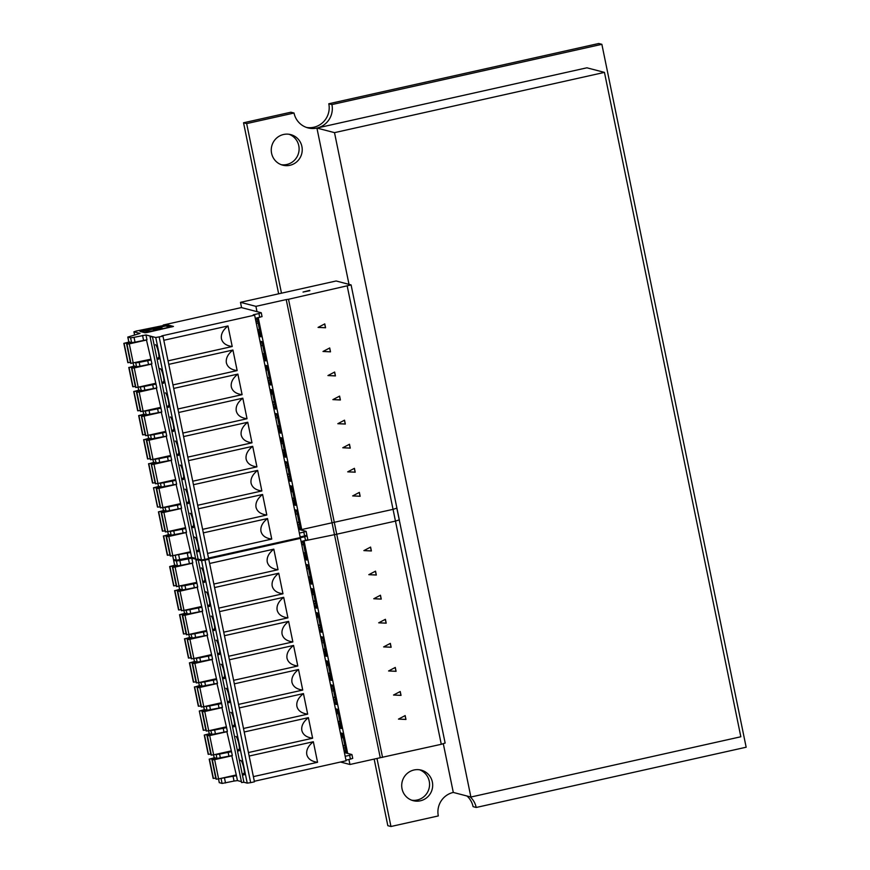 <?xml version="1.0" encoding="UTF-8"?>
<svg xmlns="http://www.w3.org/2000/svg" width="870" height="870" viewBox="0 0 870 870"><rect width="100%" height="100%" fill="white"/><g stroke="black" fill="none" stroke-linecap="round" stroke-linejoin="round"><path stroke-width="1.3" d="M294.027 113.024L290.906 112.208L243.546 122.779L246.667 123.594L294.027 113.024A19.738 19.325 104.6 0 0 307.991 127.901A19.738 19.325 104.6 0 0 331.916 104.574L601.866 44.316L746.155 747.221L476.205 807.469A19.738 19.325 104.6 0 0 470.104 796.822M306.447 127.433A19.738 19.325 104.6 0 0 328.795 103.758L331.916 104.574M328.795 103.758L598.745 43.5L601.866 44.316M466.983 796.006A19.738 19.325 104.6 0 1 473.073 806.653L476.205 807.469M443.319 743.796L453.303 792.439A19.738 19.325 104.6 0 0 438.317 815.929L390.956 826.5L376.982 758.455M374.154 759.086L387.824 825.684L390.956 826.5M281.478 293.179L246.667 123.594M243.546 122.779L278.65 293.81M420.351 800.802A15.79 15.464 104.6 0 0 421.167 770.113A15.79 15.464 104.6 0 0 402.223 781.499A15.79 15.464 104.6 0 0 420.351 800.802M411.662 800.193A15.79 15.464 104.6 0 0 419.59 769.798M289.895 165.3A15.79 15.464 104.6 0 0 290.721 134.611A15.79 15.464 104.6 0 0 271.777 145.997A15.79 15.464 104.6 0 0 289.895 165.3M281.206 164.691A15.79 15.464 104.6 0 0 289.134 134.295M604.454 72.384L740.838 736.77L470.887 797.029L334.504 132.642L604.454 72.384L586.88 67.806L316.919 128.053L334.504 132.642M453.303 792.439L470.887 797.029M316.919 128.053L349 284.327M441.275 744.296L380.266 757.726L332.035 522.783L393.055 509.352L441.275 744.296L445.135 743.045L396.807 508.047M380.266 757.726L349.957 764.491L340.496 762.022M306.664 559.443L305.511 559.704L304.62 555.364L305.772 555.114M302.118 546.512L301.76 541.423M342.997 745.644L344.792 745.188M333.112 697.501L334.906 697.044M336.309 703.873L335.157 704.135L333.145 697.686M396.078 671.314L395.284 667.442L388.585 670.966L396.078 671.314L395.121 667.54M346.195 752.017L345.042 752.278L343.03 745.829M345.042 752.278L346.314 752.604L342.356 733.345L341.094 733.018L341.975 737.347L343.128 737.097M331.764 690.943L331.209 684.875L332.481 685.201L336.429 704.461L335.157 704.135M326.826 666.866L327.153 665.137L328.305 664.876M405.964 719.457L405.17 715.586L398.46 719.109L405.964 719.457L405.007 715.684M398.536 719.077L405.768 719.414M341.247 727.951L340.105 728.201L339.213 723.873L340.366 723.612M340.105 728.201L341.377 728.538L337.419 709.278L336.146 708.941L337.038 713.28L338.191 713.019M338.049 721.567L339.855 721.121M338.093 721.752L339.213 723.873M388.651 670.933L395.894 671.27M341.649 739.087L341.975 737.347M336.712 715.01L337.038 713.28M302.912 541.173L306.784 560.03L305.511 559.704M303.467 553.07L305.261 552.613M304.62 555.364L303.499 553.255M312.004 594.656L312.33 592.916L313.483 592.666M401.026 695.391L400.233 691.519L393.523 695.043L401.026 695.391L400.059 691.606M393.599 695L400.831 695.337M321.878 642.799L321.324 636.731L322.596 637.057L326.544 656.317L325.282 655.991L326.424 655.73M327.153 665.137L326.272 660.798L327.533 661.135L331.492 680.394L330.219 680.057L331.372 679.807M328.175 673.423L329.969 672.978M328.207 673.608L329.328 675.729L330.48 675.468M332.101 691.03L333.601 690.704M323.27 649.542L324.39 651.652L325.543 651.402M325.282 655.991L324.39 651.652M307.056 570.579L306.501 564.51L307.773 564.847L311.721 584.107L310.459 583.77L309.568 579.442L310.71 579.181M381.256 599.104L380.462 595.232L373.763 598.756L381.256 599.104L380.299 595.319M330.219 680.057L329.328 675.729M323.227 649.357L325.021 648.9M391.141 647.247L390.347 643.376L383.637 646.899L391.141 647.247L390.184 643.463M383.713 646.856L390.945 647.193M308.448 577.321L309.568 579.442M313.385 601.398L315.397 607.847L316.669 608.173L312.711 588.914L311.438 588.588L312.33 592.916M316.941 618.722L317.278 616.993L318.42 616.732M318.322 625.465L320.334 631.914L321.606 632.251L317.659 612.991L316.386 612.654L317.278 616.993M349.957 764.491L348.924 759.488M347.685 753.42L304.065 540.912L336.733 534.213L288.514 299.269L351.088 284.914L336.146 280.977L240.479 302.336L255.91 306.349L256.998 311.645M258.249 317.713L301.868 530.221L301.727 529.547L332.035 522.783M386.204 623.17L385.41 619.299L378.7 622.822L386.204 623.17L385.236 619.386M378.776 622.789L386.008 623.127M318.289 625.28L320.084 624.834M320.334 631.914L321.487 631.663M310.459 583.77L311.601 583.52M373.828 598.712L381.06 599.049M313.341 601.213L315.147 600.757M315.397 607.847L316.549 607.586M376.318 575.026L375.525 571.155L368.815 574.678L376.318 575.026L375.361 571.242M371.381 550.96L370.587 547.089L363.877 550.612L371.381 550.96L370.413 547.176M368.891 574.646L376.123 574.983M308.404 577.136L310.198 576.69M393.055 509.352L396.905 508.113M363.954 550.569L371.185 550.906M205.005 560.226L250.658 782.652L254.442 781.804L208.789 559.377L201.568 560.704L198.251 559.834L204.776 591.611L206.516 592.165M182.743 589.925L177.491 591.372L180.046 591.143L184.005 610.403L201.187 606.564M181.482 610.577L177.545 591.404M218.794 608.108L282.967 593.786C276.91 592.97 273.321 590.371 272.19 586.01C271.494 581.519 273.691 577.256 278.748 573.221L214.575 587.554M233.617 680.329L297.79 666.007C291.733 665.18 288.144 662.592 287.013 658.22C286.328 653.74 288.514 649.477 293.571 645.442L229.397 659.764M301.836 730.441C301.15 725.95 303.336 721.687 308.393 717.652L312.624 738.217C306.555 737.401 302.967 734.802 301.836 730.441M176.305 585.586L173.652 585.836L169.704 566.577L176.251 565.533M301.107 541.575L307.806 539.791M305.555 540.574L304.761 536.725L299.073 537.997L300.444 538.356L207.615 559.073L208.789 559.377M304.761 536.725L307.077 535.974L305.87 535.637M174.663 559.834L173.608 560.269L176.425 561.019L179.851 560.541L180.84 565.359L192.792 562.977L191.802 558.159L179.851 560.541M191.802 558.159L195.728 559.182M196.435 559.366L197.468 559.638L195.967 560.16L198.251 559.834M196.25 582.487L176.556 586.587L172.597 567.327L175.109 567.066L179.068 586.326M192.292 563.238L175.109 567.066M241.61 782.521L243.904 782.26L239.359 760.119L241.099 760.674M209.8 604.443L207.734 606.053L209.202 606.433A7.406 1.348 -102.6 0 0 209.463 606.368A7.406 1.348 -102.6 0 0 209.191 599.604A7.406 1.348 -102.6 0 0 206.255 592.002L204.776 591.611L207.734 606.053L239.359 760.119L240.827 760.5A7.406 1.348 -102.6 0 0 240.827 760.5L240.87 760.51M181.243 609.652L178.818 609.968L174.87 590.708L181.199 589.61M174.642 565.021L177.415 565.837L180.84 565.359M177.795 565.848L172.597 567.327M173.652 585.836L169.661 566.544L174.99 565.206M192.237 562.966L196.946 583.194L184.995 585.575L185.778 589.425L197.74 587.043L196.946 583.194M204.863 580.377L202.797 581.986L204.265 582.367A7.406 1.348 -102.6 0 0 204.526 582.302A7.406 1.348 -102.6 0 0 204.243 575.527A7.406 1.348 -102.6 0 0 201.318 567.925A7.406 1.348 -102.6 0 0 201.296 567.925L201.568 568.099M267.253 561.933C266.557 557.442 268.743 553.189 273.811 549.155L278.03 569.719C271.973 568.893 268.373 566.305 267.253 561.933M209.626 563.477L273.811 549.155M214.749 628.521L212.682 630.13L214.15 630.511A7.406 1.348 -102.6 0 0 214.411 630.445A7.406 1.348 -102.6 0 0 214.129 623.67A7.406 1.348 -102.6 0 0 211.203 616.069A7.406 1.348 -102.6 0 0 211.182 616.069L211.453 616.243M187.648 639.602L189.932 639.287L193.89 658.546L191.378 658.807L187.42 639.548L191.607 658.862M184.005 610.403L181.493 610.664M277.128 610.077C276.442 605.585 278.628 601.333 283.696 597.298L287.916 617.863C281.847 617.037 278.259 614.448 277.128 610.077M184.527 613.165L187.3 613.981L185.908 609.979M186.506 610.131L189.932 609.652L190.726 613.502L202.677 611.121L201.883 607.26L189.932 609.652M197.175 587.043L201.883 607.26M189.812 637.416L184.744 638.852L191.074 637.754M188.464 657.981L184.527 638.787M179.579 589.099L182.352 589.914L185.778 589.425M182.352 589.914L181.569 586.054L184.995 585.575M181.569 586.054L180.96 585.901M179.927 589.273L174.87 590.708M178.578 609.837L174.642 590.643M197.229 587.304L180.046 591.143M202.123 611.11L207.615 635.187L192.237 638.058L189.486 637.34L188.899 634.48M206.832 631.337L194.869 633.719L195.663 637.569M192.237 638.058L190.845 634.045M191.443 634.197L194.869 633.719M219.512 611.621L283.696 597.298M184.864 613.35L179.579 614.72L186.136 613.676M183.526 633.915L179.579 614.72M187.681 613.992L182.439 615.438L184.995 615.21L188.942 634.469L206.125 630.63M202.177 611.382L184.995 615.21M186.419 634.654L188.942 634.469M207.114 635.448L189.932 639.287M211.073 654.708L193.89 658.546M179.546 614.688L183.494 633.947L186.191 633.73M201.013 705.94L198.588 706.255L194.63 686.995L200.959 685.897M187.3 613.981L190.726 613.502M191.128 657.796L188.475 658.046L184.483 638.765M282.967 593.786L278.748 573.221M212.008 659.253L217.5 683.331L202.123 686.202L199.371 685.484L198.784 682.624M216.706 679.481L204.754 681.862L205.548 685.712M197.533 687.746L199.817 687.43L203.765 706.69L201.481 707.005L197.305 687.691L201.481 707.005M202.123 686.202L200.731 682.189M194.401 661.309L197.175 662.124L212.563 659.264L211.769 655.404L199.817 657.796L200.611 661.646M197.175 662.124L196.392 658.275L199.817 657.796M192.618 638.069L187.42 639.548M228.679 656.252L292.853 641.929C286.796 641.114 283.196 638.515 282.076 634.154C281.38 629.662 283.566 625.399 288.633 621.365L224.449 635.698M207.06 635.187L211.769 655.404M219.686 652.587L217.62 654.196L219.088 654.577A7.406 1.348 -102.6 0 0 219.349 654.512A7.406 1.348 -102.6 0 0 219.066 647.748A7.406 1.348 -102.6 0 0 216.141 640.146L216.391 640.309M201.329 682.341L204.754 681.862M297.79 666.007L293.571 645.442M196.392 658.275L195.783 658.122M224.623 676.664L222.568 678.274L224.025 678.654A7.406 1.348 -102.6 0 0 224.286 678.589A7.406 1.348 -102.6 0 0 224.014 671.814A7.406 1.348 -102.6 0 0 221.089 664.212A7.406 1.348 -102.6 0 0 221.067 664.212L221.339 664.386M292.853 641.929L288.633 621.365M199.698 685.56L194.63 686.995M198.349 706.125L194.401 686.93L198.316 706.168M194.75 661.494L189.464 662.864L196.022 661.82M193.401 682.058L189.464 662.864M197.566 662.135L192.313 663.582L194.88 663.353L198.828 682.613L196.315 682.874L192.368 663.614M212.062 659.525L194.88 663.353M214.172 757.596L216.945 758.412L232.323 755.551L231.529 751.702L219.577 754.083L220.371 757.933M216.945 758.412L216.151 754.562L219.577 754.083M204.287 709.452L207.06 710.268L222.437 707.408L221.654 703.547L209.703 705.94L210.486 709.789M207.06 710.268L206.266 706.418L209.703 705.94M193.423 682.123L196.065 681.873M205.951 730.017L203.526 730.321L199.306 710.986L204.635 709.637M199.567 711.062L205.896 709.963M207.451 710.279L202.199 711.725L204.754 711.497L208.713 730.756L206.201 731.018L202.253 711.758M221.937 707.669L204.754 711.497M202.503 686.212L197.305 687.691M234.508 724.808L232.442 726.417L233.91 726.798A7.406 1.348 -102.6 0 0 234.171 726.733A7.406 1.348 -102.6 0 0 233.889 719.958A7.406 1.348 -102.6 0 0 230.963 712.356A7.406 1.348 -102.6 0 0 230.941 712.356L231.213 712.53M217 683.592L199.817 687.43M238.554 704.395L302.738 690.073C296.681 689.257 293.081 686.658 291.95 682.297C291.265 677.806 293.451 673.543 298.519 669.508L234.334 683.842M216.01 678.774L198.828 682.613M221.654 703.547L216.945 683.331M203.286 730.202L199.35 711.007M229.571 700.731L227.505 702.34L228.973 702.732A7.406 1.348 -102.6 0 0 229.234 702.655A7.406 1.348 -102.6 0 0 228.951 695.891A7.406 1.348 -102.6 0 0 226.026 688.29A7.406 1.348 -102.6 0 0 226.004 688.279L226.276 688.453M254.334 781.26L346.097 760.782L300.444 538.356M213.846 584.042L278.03 569.719M223.731 632.186L287.916 617.863M302.738 690.073L298.519 669.508M239.283 707.908L303.456 693.586L307.675 714.15C301.618 713.324 298.019 710.736 296.898 706.364C296.202 701.883 298.388 697.62 303.456 693.586M243.502 728.473L307.675 714.15M244.22 731.985L308.393 717.652M248.439 752.539L312.624 738.217M249.157 756.052L313.341 741.729L317.561 762.294C311.503 761.467 307.904 758.879 306.784 754.507C306.088 750.027 308.274 745.764 313.341 741.729M253.377 776.616L317.561 762.294M210.899 754.083L208.202 754.312L204.254 735.052L209.572 733.714M206.266 706.418L205.668 706.266M220.947 702.851L203.765 706.69L204.309 709.55M221.883 707.397L226.591 727.625L214.64 730.006L215.434 733.856L227.385 731.474L226.591 727.625M209.224 733.53L208.659 730.767M239.457 748.874L237.39 750.484L238.848 750.875A7.406 1.348 -102.6 0 0 239.119 750.799A7.406 1.348 -102.6 0 0 238.837 744.035A7.406 1.348 -102.6 0 0 235.911 736.433A7.406 1.348 -102.6 0 0 235.89 736.422L236.161 736.596M215.434 733.856L211.997 734.345L210.616 730.332M211.214 730.495L214.64 730.006M211.997 734.345L209.246 733.627M233.051 776.247L236.477 775.768L237.466 780.586L234.03 781.064L233.051 776.247L220.491 778.476M216.151 754.562L215.553 754.41M226.831 731.474L231.529 751.702M236.477 775.768L231.768 755.551M237.466 780.586L241.392 781.608M225.895 726.918L208.713 730.756M204.254 735.052L210.844 734.041M212.389 734.356L207.136 735.803L209.703 735.574L213.65 754.834L211.138 755.095L207.19 735.835M226.885 731.735L209.703 735.574M250.658 782.652L247.232 783.13L243.904 782.26M230.833 750.995L213.65 754.834M352.676 758.368L350.414 759.151L349.631 755.301L351.937 754.551L344.411 752.572M244.394 772.951L242.328 774.561L243.796 774.942A7.406 1.348 -102.6 0 0 244.057 774.876A7.406 1.348 -102.6 0 0 243.774 768.101A7.406 1.348 -102.6 0 0 240.849 760.51M219.305 782.63L222.078 783.446L234.03 781.064M214.52 757.781L209.235 759.151L215.782 758.107M213.172 778.346L209.235 759.151M215.836 778.161L213.183 778.411M217.326 758.422L212.084 759.88L214.64 759.64L218.598 778.9L235.781 775.061M218.598 778.9L216.086 779.161L212.128 759.901M231.822 755.812L214.64 759.64M349.631 755.301L345.183 756.291M350.414 759.151L345.966 760.141M347.239 286.154L395.458 521.097L399.319 519.858L351.088 284.914M395.458 521.097L336.733 534.213M260.848 336.244L259.695 336.505L258.814 332.166L259.956 331.916M256.302 323.314L255.943 318.224M297.181 522.446L298.976 522M287.296 474.302L289.09 473.856M290.493 480.675L289.351 480.936L287.339 474.487M350.273 448.126L349.479 444.255L342.769 447.767L350.273 448.126L349.305 444.342M295.833 515.888L295.278 509.82L296.55 510.157L300.498 529.406L299.226 529.08L297.214 522.631M285.947 467.745L285.393 461.676L286.665 462.013L290.613 481.262L289.351 480.936M281.01 443.678L281.336 441.938L282.489 441.688M360.147 496.27L359.353 492.398L352.654 495.922L360.147 496.27L359.19 492.485M352.72 495.878L359.952 496.215M295.441 504.752L294.288 505.002L293.397 500.674L294.549 500.413M294.288 505.002L295.561 505.339L291.602 486.08L290.33 485.754L291.222 490.082L292.374 489.832M292.233 498.379L294.038 497.923M292.276 498.564L293.397 500.674M342.845 447.735L350.077 448.072M290.895 491.822L291.222 490.082M257.096 317.974L260.967 336.831L259.695 336.505M257.65 329.871L259.445 329.415M258.814 332.166L257.683 330.056M266.187 371.457L266.514 369.728L267.666 369.467M355.21 472.192L354.416 468.321L347.706 471.844L355.21 472.192L354.253 468.408M347.782 471.801L355.014 472.138M276.073 419.601L275.507 413.533L276.78 413.87L280.738 433.119L279.466 432.792L280.608 432.531M281.336 441.938L280.455 437.61L281.717 437.936L285.675 457.196L284.403 456.859L285.556 456.609M282.358 450.236L284.153 449.779M282.391 450.421L283.511 452.53L284.664 452.269M277.454 426.344L278.574 428.464L279.727 428.203M279.466 432.792L278.574 428.464M261.239 347.391L260.685 341.323L261.957 341.649L265.905 360.909L264.643 360.571L263.751 356.243L264.904 355.982M335.439 375.905L334.646 372.034L327.946 375.557L335.439 375.905L334.482 372.121M284.403 456.859L283.511 452.53M277.41 426.159L279.216 425.702M345.325 424.049L344.531 420.177L337.821 423.701L345.325 424.049L344.368 420.264M337.897 423.657L345.129 423.994M256.639 323.401L258.14 323.074M262.631 354.123L263.751 356.243M267.568 378.2L269.58 384.649L270.853 384.975L266.894 365.726L265.633 365.389L266.514 369.728M271.125 395.535L271.462 393.795L272.604 393.534M272.506 402.266L274.518 408.715L275.79 409.052L271.842 389.793L270.57 389.466L271.462 393.795M241.566 307.632L240.479 302.336M340.387 399.982L339.594 396.111L332.884 399.624L340.387 399.982L339.42 396.198M332.96 399.591L340.192 399.928M272.473 402.092L274.267 401.635M274.518 408.715L275.67 408.465M264.643 360.571L265.785 360.321M328.012 375.514L335.244 375.851M267.536 378.015L269.33 377.558M269.58 384.649L270.733 384.388M330.502 351.839L329.708 347.967L322.998 351.48L330.502 351.839L329.545 348.054M325.565 327.762L324.771 323.89L318.061 327.414L325.565 327.762L324.597 323.977M323.074 351.447L330.306 351.784M262.588 353.949L264.382 353.492M318.137 327.37L325.369 327.707M334.45 534.528L286.219 299.584L255.91 306.349M286.219 299.584L288.514 299.269M309.753 290.362L303.043 292.059L309.818 290.71M160.352 329.534L159.754 328.958L162.081 328.023L158.797 328.523M160.254 329.099L162.125 329.143M169.672 327.055L162.059 328.849M169.693 327.022L165.691 325.967L156.252 328.044L158.753 328.294M146.78 332.558A9.385 0.859 -11.6 0 1 146.193 332.492A9.385 0.859 -11.6 0 1 145.997 332.373L145.801 331.416A9.385 0.859 -11.6 0 1 153.142 329.034L155.567 328.903L153.337 329.893L158.166 329.567L156.915 330.306M147.421 332.416L173.467 326.446L168.388 325.108L141.56 330.894L139.972 331.448L145.018 332.764L147.421 332.416M141.56 330.894L141.647 331.883M163.342 325.565L163.223 325.021L164.397 325.326L136.231 331.046L133.915 331.796L140.016 333.428L127.792 337.071L130.609 337.832L134.034 337.342L135.024 342.16L146.976 339.778L145.986 334.961L134.034 337.342M159.188 337.027L204.841 559.453L208.626 558.605L162.973 336.179L155.752 337.506L152.435 336.647L158.96 368.423L160.7 368.967M141.756 331.861L147.215 330.644M155.328 328.827L156.372 328.599M171.956 326.946L166.844 326.272M136.927 366.727L131.674 368.173L134.241 367.945L138.189 387.204L155.371 383.365M135.666 387.378L131.729 368.206M172.978 384.921L237.151 370.587C231.094 369.772 227.505 367.173 226.374 362.812C225.689 358.32 227.875 354.057 232.932 350.034L168.758 364.356M145.801 331.416A9.385 0.859 -11.6 0 0 145.986 331.535A9.385 0.859 -11.6 0 0 156.861 330.013M187.8 457.131L251.985 442.808C245.916 441.982 242.328 439.393 241.197 435.033C240.511 430.541 242.697 426.278 247.754 422.244L183.581 436.566M256.019 507.243C255.334 502.751 257.52 498.499 262.588 494.464L266.807 515.018C260.739 514.203 257.15 511.614 256.019 507.243M130.489 362.388L127.836 362.638L123.888 343.378L130.435 342.345M255.291 318.376L261.99 316.593M259.738 317.387L258.945 313.526L253.257 314.799L254.627 315.157L161.798 335.874L162.973 336.179M258.945 313.526L261.196 312.743L241.371 307.578L163.223 325.021M145.986 334.961L151.652 336.44L150.151 336.962L152.435 336.647M150.434 359.299L130.739 363.388L126.781 344.139L129.293 343.867L133.251 363.127M146.475 340.039L129.293 343.867M195.793 559.323L198.088 559.073L193.542 536.92L195.282 537.475M163.984 381.245L161.929 382.865L163.386 383.246A7.406 1.348 -102.6 0 0 163.647 383.17A7.406 1.348 -102.6 0 0 163.375 376.405A7.406 1.348 -102.6 0 0 160.439 368.804A7.406 1.348 -102.6 0 0 160.428 368.804L158.96 368.423L193.542 536.92L195.054 537.312A7.406 1.348 -102.6 0 0 195.01 537.301M135.426 386.454L133.001 386.769L129.054 367.51L135.383 366.411M128.825 341.823L131.598 342.639L135.024 342.16M131.979 342.66L126.781 344.139M127.825 362.572L123.844 343.356L129.173 342.008M146.421 339.778L151.13 359.995L139.178 362.377L139.972 366.237L151.924 363.845L151.13 359.995M159.047 357.178L156.981 358.788L158.449 359.169A7.406 1.348 -102.6 0 0 158.71 359.103A7.406 1.348 -102.6 0 0 158.427 352.328A7.406 1.348 -102.6 0 0 155.502 344.737A7.406 1.348 -102.6 0 0 155.48 344.727L155.752 344.901M221.437 338.745C220.741 334.254 222.927 329.991 227.994 325.956L232.214 346.521C226.156 345.694 222.557 343.106 221.437 338.745M163.81 340.279L227.994 325.956M168.932 405.322L166.866 406.932L168.334 407.312A7.406 1.348 -102.6 0 0 168.595 407.247A7.406 1.348 -102.6 0 0 168.312 400.472A7.406 1.348 -102.6 0 0 165.387 392.881A7.406 1.348 -102.6 0 0 165.365 392.87L165.637 393.044M159.101 329.817L159.884 329.567M159.83 328.447L155.458 329.382L159.83 328.447M141.832 416.415L144.115 416.088L148.074 435.348L145.79 435.663L141.614 416.349L145.79 435.663M151.369 363.845L156.861 387.922L141.484 390.782L138.732 390.064L138.145 387.215L135.677 387.465M231.311 386.889C230.626 382.398 232.812 378.135 237.88 374.1L242.099 394.665C236.042 393.838 232.442 391.25 231.311 386.889M141.484 390.782L140.092 386.78M140.69 386.933L144.115 386.454L144.909 390.304M156.067 384.072L144.115 386.454M143.996 414.229L138.711 415.599L145.257 414.555M142.647 434.782L138.711 415.599M133.762 365.9L136.536 366.716L139.972 366.237M136.536 366.716L135.753 362.866L139.178 362.377M135.753 362.866L135.144 362.703M134.11 366.085L129.054 367.51M132.762 386.639L128.825 367.455M151.423 364.106L134.241 367.945M156.306 387.922L161.798 411.988L146.421 414.859L143.67 414.142L143.082 411.282L143.67 414.142M161.015 408.139L149.064 410.52L149.847 414.381M146.421 414.859L145.029 410.847M145.627 411.01L149.064 410.52M173.695 388.422L237.88 374.1M139.059 390.151L133.762 391.522L140.32 390.489M137.71 410.716L133.762 391.522M141.864 390.804L136.623 392.25L139.178 392.022L143.126 411.271L160.308 407.443M156.361 388.183L139.178 392.022M140.603 411.456L143.126 411.271M161.298 412.249L144.115 416.088M165.256 431.509L148.074 435.348M137.721 410.781L140.375 410.531M155.197 482.741L152.772 483.057L148.814 463.797L155.143 462.699M145.312 434.598L142.658 434.848M237.151 370.587L232.932 350.034M166.192 436.066L171.684 460.132L156.306 463.003L153.555 462.285L152.968 459.425M170.89 456.282L158.938 458.675L159.732 462.525M151.717 464.558L154.001 464.232L157.959 483.492L155.447 483.753L151.489 464.493L155.665 483.807M156.306 463.003L154.914 458.99M148.585 438.11L151.358 438.926L166.746 436.066L165.952 432.216L154.001 434.598L154.795 438.447M151.358 438.926L150.575 435.076L154.001 434.598M146.812 414.87L141.614 416.349M182.863 433.064L247.036 418.731C240.979 417.915 237.379 415.327 236.259 410.955C235.563 406.464 237.749 402.201 242.817 398.177L178.644 412.5M161.244 411.988L165.952 432.216M173.869 429.388L171.803 431.009L173.271 431.389A7.406 1.348 -102.6 0 0 173.532 431.313A7.406 1.348 -102.6 0 0 173.25 424.549A7.406 1.348 -102.6 0 0 170.324 416.947L170.574 417.111M155.512 459.153L158.938 458.675M251.985 442.808L247.754 422.244M150.575 435.076L149.966 434.924M178.818 453.466L176.751 455.075L178.209 455.456A7.406 1.348 -102.6 0 0 178.47 455.391A7.406 1.348 -102.6 0 0 178.198 448.615A7.406 1.348 -102.6 0 0 175.272 441.025A7.406 1.348 -102.6 0 0 175.251 441.014L175.522 441.188M247.036 418.731L242.817 398.177M153.881 462.372L148.814 463.797M152.533 482.926L148.596 463.743M148.933 438.295L143.876 439.731L150.206 438.632M147.585 458.86L143.648 439.665M151.75 438.948L146.497 440.394L149.064 440.166L153.011 459.414L150.499 459.686L146.551 440.427M166.246 436.327L149.064 440.166M168.356 534.397L171.129 535.213L186.506 532.353L185.723 528.503L173.761 530.885L174.555 534.735M171.129 535.213L170.335 531.363L173.761 530.885M158.47 486.254L161.244 487.069L176.621 484.209L175.838 480.36L163.886 482.741L164.669 486.591M161.244 487.069L160.45 483.22L163.886 482.741M147.606 458.925L150.249 458.675M160.134 506.818L157.709 507.123L153.49 487.787L158.818 486.439M153.751 487.874L160.08 486.776M161.635 487.091L156.382 488.538L158.938 488.309L162.897 507.558L160.384 507.83L156.437 488.57M176.121 484.47L158.938 488.309M156.687 463.014L151.489 464.493M188.692 501.609L186.626 503.219L188.094 503.599A7.406 1.348 -102.6 0 0 188.355 503.534A7.406 1.348 -102.6 0 0 188.072 496.759A7.406 1.348 -102.6 0 0 185.147 489.168A7.406 1.348 -102.6 0 0 185.125 489.157L185.397 489.331M171.183 460.393L154.001 464.232M192.738 481.208L256.922 466.875C250.864 466.059 247.265 463.471 246.134 459.099C245.449 454.608 247.635 450.345 252.702 446.321L188.518 460.643M170.194 455.586L153.011 459.414M175.838 480.36L171.129 460.132M157.47 507.003L153.533 487.809M183.755 477.543L181.689 479.152L183.157 479.533A7.406 1.348 -102.6 0 0 183.418 479.457A7.406 1.348 -102.6 0 0 183.135 472.693A7.406 1.348 -102.6 0 0 180.21 465.091L180.46 465.254M208.517 558.061L300.28 537.584L254.627 315.157M168.041 360.843L232.214 346.521M177.915 408.987L242.099 394.665M256.922 466.875L252.702 446.321M193.466 484.71L257.64 470.387L261.859 490.952C255.802 490.125 252.213 487.537 251.082 483.176C250.386 478.685 252.572 474.422 257.64 470.387M197.686 505.274L261.859 490.952M198.403 508.787L262.588 494.464M202.623 529.351L266.807 515.018M203.341 532.864L267.525 518.531L271.744 539.096C265.687 538.269 262.087 535.681 260.967 531.32C260.271 526.828 262.457 522.565 267.525 518.531M207.571 553.418L271.744 539.096M162.418 531.081L158.438 511.854L163.756 510.516M160.45 483.22L159.852 483.067M157.709 507.123L153.49 487.787M175.142 479.653L157.959 483.492M176.066 484.209L180.775 504.426L168.823 506.818L169.617 510.668L181.569 508.276L180.775 504.426M163.419 510.331L162.853 507.569M193.64 525.687L191.574 527.296L193.031 527.677A7.406 1.348 -102.6 0 0 193.303 527.601A7.406 1.348 -102.6 0 0 193.02 520.836A7.406 1.348 -102.6 0 0 190.095 513.235A7.406 1.348 -102.6 0 0 190.073 513.235L190.345 513.398M169.617 510.668L166.192 511.147L164.8 507.134M165.398 507.297L168.823 506.818M166.192 511.147L163.429 510.429M187.235 553.059L190.66 552.57L191.65 557.387L188.225 557.866L187.235 553.059L174.674 555.278M170.335 531.363L169.737 531.211M181.014 508.276L185.723 528.503M190.66 552.57L185.952 532.353M191.65 557.387L195.576 558.409M180.079 503.73L162.897 507.558M158.438 511.854L165.028 510.842M162.385 531.113L158.47 511.886M166.572 511.158L161.32 512.604L163.886 512.376L167.834 531.635L165.333 531.896L161.374 512.637M181.069 508.537L163.886 512.376M161.32 512.604L165.333 531.896M165.083 530.885L162.429 531.146M204.841 559.453L201.416 559.932L198.088 559.073M185.016 527.796L167.834 531.635M306.86 535.17L304.598 535.953L303.815 532.103L306.12 531.352L298.595 529.373M198.577 549.753L196.511 551.362L197.979 551.743A7.406 1.348 -102.6 0 0 198.24 551.678A7.406 1.348 -102.6 0 0 197.958 544.903A7.406 1.348 -102.6 0 0 195.032 537.312M173.489 559.443L176.262 560.258L188.225 557.866M168.704 534.582L163.636 536.018L169.965 534.919M167.355 555.147L163.419 535.953M170.02 554.962L167.366 555.212M171.51 535.235L166.268 536.681L168.823 536.453L172.782 555.702L189.964 551.874M172.782 555.702L170.27 555.973L166.311 536.714M186.006 532.614L168.823 536.453M303.815 532.103L299.367 533.092M304.598 535.953L300.15 536.953M302.445 544.772L303.597 544.522M333.482 697.773L334.993 697.436M343.367 745.916L344.868 745.579M344.15 747.939L345.303 747.689M334.276 699.795L335.418 699.545M332.101 689.203L333.243 688.953M338.43 721.839L339.931 721.502M303.837 553.342L305.337 553.005M313.842 594.406L312.406 594.732L313.842 594.417M323.727 642.549L322.281 642.876L323.727 642.56M322.215 641.059L323.368 640.809M328.545 673.695L330.045 673.358M333.601 690.693L332.166 691.019M323.607 649.629L325.108 649.292M318.659 625.552L320.16 625.215M319.453 627.585L320.595 627.324M307.393 568.85L308.546 568.588M313.722 601.485L315.223 601.148M314.505 603.508L315.658 603.258M382.55 757.4L334.319 522.468M308.785 577.408L310.285 577.071M173.88 585.891L169.922 566.631M177.197 590.415L181.156 609.674M188.377 558.638L189.366 563.455M177.415 565.837L176.425 561.019M174.663 565.119L173.674 560.302M176.773 586.652L172.825 567.392M172.26 566.348L176.208 585.597M181.721 610.718L177.763 591.459M193.521 583.672L194.304 587.522M179.601 589.197L179.013 586.336M203.395 631.816L204.189 635.665M184.538 613.263L183.961 610.414M198.458 607.749L199.252 611.599M186.658 634.795L182.711 615.536M186.441 634.73L182.482 615.471M183.755 634.034L179.807 614.775M182.134 614.492L186.093 633.741M196.957 686.702L200.916 705.961M188.703 658.111L184.744 638.852M187.083 638.558L191.03 657.818M213.28 679.959L214.074 683.809M208.343 655.893L209.126 659.743M194.423 661.407L193.836 658.557M196.544 682.939L192.585 663.679M193.64 682.178L189.693 662.918M192.02 662.635L195.978 681.884M218.218 704.037L219.012 707.886M201.905 710.779L205.853 730.028M206.429 731.083L202.471 711.823M223.166 728.103L223.96 731.953M208.245 754.333L204.287 735.074M211.367 755.149L207.419 735.889M206.842 734.846L210.801 754.105M208.463 754.399L204.515 735.139M201.568 560.704L247.232 783.13M225.515 782.967L224.525 778.15M221.1 778.639L222.078 783.446M218.544 778.911L219.327 782.728M211.791 758.923L215.738 778.171M213.411 778.465L209.452 759.205M216.304 779.226L212.356 759.967M214.194 757.694L213.607 754.845M228.103 752.18L228.897 756.03M256.639 321.585L257.781 321.324M287.665 474.574L289.177 474.237M297.551 522.718L299.052 522.381M298.334 524.751L299.487 524.49M296.17 514.159L297.312 513.898M288.459 476.608L289.601 476.347M282.848 443.428L281.412 443.743L282.848 443.439M286.284 466.015L287.426 465.754M292.614 498.651L294.114 498.314M292.733 491.572L291.298 491.887M258.02 330.143L259.521 329.806M258.14 323.064L256.704 323.39M276.399 417.872L277.552 417.611M282.728 450.508L284.229 450.171M287.785 467.494L286.35 467.821L287.796 467.505M277.791 426.43L279.292 426.093M272.843 402.364L274.354 402.027M273.637 404.387L274.779 404.126M261.576 345.651L262.729 345.39M267.906 378.287L269.406 377.95M268.689 380.31L269.841 380.06M262.968 354.221L264.469 353.883M165.985 325.445L166.116 326.076M168.595 326.065L168.388 325.108M154.969 329.143L155.11 329.795M134.632 335.048L133.98 331.829M128.064 362.692L124.105 343.433M131.381 367.216L135.339 386.476M142.56 335.439L143.55 340.257M131.598 342.639L130.609 337.832M128.847 341.921L127.857 337.114M130.968 363.453L127.009 344.194M126.444 343.15L130.391 362.409M135.905 387.52L131.946 368.271M147.704 360.474L148.487 364.334M133.784 365.998L133.197 363.138M157.579 408.628L158.373 412.478M152.642 384.551L153.435 388.401M140.842 411.597L136.894 392.337M140.625 411.532L136.666 392.283L140.57 411.51M137.949 410.836L133.991 391.576M136.318 391.293L140.277 410.553M151.152 463.503L155.099 482.763M142.887 434.913L138.928 415.653M141.266 415.36L145.214 434.619M167.464 456.772L168.258 460.621M162.527 432.694L163.321 436.544M148.607 438.208L148.02 435.359M150.727 459.741L146.78 440.481M147.824 458.979L143.876 439.731M146.203 439.437L150.162 458.697M172.412 480.838L173.195 484.688M156.089 487.581L160.036 506.84M158.492 486.352L157.905 483.502M160.613 507.884L156.654 488.625M177.35 504.915L178.143 508.765M165.55 531.951L161.602 512.702M161.026 511.647L164.985 530.907M162.647 531.2L158.699 511.941M155.752 337.506L201.416 559.932M179.698 559.769L178.709 554.962M175.283 555.441L176.262 560.258M172.728 555.712L173.511 559.54M165.974 535.724L169.922 554.984M167.595 555.267L163.636 536.018M170.498 556.028L166.54 536.768M168.378 534.495L167.79 531.646M182.287 528.982L183.081 532.831M181.449 610.631L177.491 591.372M307.86 539.835L307.077 535.974M174.598 565.087L173.608 560.269M176.501 586.554L172.554 567.294M179.546 589.153L178.97 586.347M178.557 609.881L174.598 590.621M186.387 634.698L182.439 615.438M184.483 613.23L183.907 610.425M191.324 658.775L187.376 639.515M189.421 637.297L188.844 634.491M194.369 661.374L193.792 658.568M199.306 685.44L198.73 682.635M193.379 682.091L189.421 662.831M196.272 682.841L192.313 663.582M201.209 706.918L197.262 687.659M203.265 730.234L199.306 710.986M204.254 709.518L203.678 706.712M206.157 730.985L202.199 711.725M209.191 733.584L208.615 730.778M211.095 755.062L207.136 735.803M352.731 758.401L351.937 754.551M213.139 778.378L209.191 759.129M216.032 779.129L212.084 759.88M214.129 757.661L213.552 754.855M218.5 778.922L219.273 782.695M241.588 782.554L195.924 560.139M292.733 491.583L291.265 491.909M135.633 387.433L131.674 368.173M134.589 335.059L133.915 331.796M262.044 316.637L261.261 312.787M128.782 341.888L127.792 337.071M130.685 363.355L126.737 344.107M142.626 434.826L138.667 415.566M133.73 365.955L133.153 363.149M132.74 386.682L128.782 367.423M137.677 410.76L133.73 391.5M138.667 390.032L138.091 387.226M145.518 435.576L141.56 416.317M148.552 438.175L147.976 435.37M153.49 462.242L152.913 459.436M152.5 482.97L148.552 463.71M147.563 458.903L143.615 439.644M150.456 459.654L146.497 440.394M155.393 483.72L151.445 464.46M158.438 486.319L157.861 483.513M160.341 507.797L156.382 488.538M163.375 510.385L162.799 507.58M306.914 535.213L306.12 531.352M167.323 555.19L163.375 535.931M170.215 555.941L166.268 536.681M168.312 534.463L167.736 531.657M172.684 555.723L173.456 559.497M195.772 559.366L150.108 336.94"/></g></svg>
